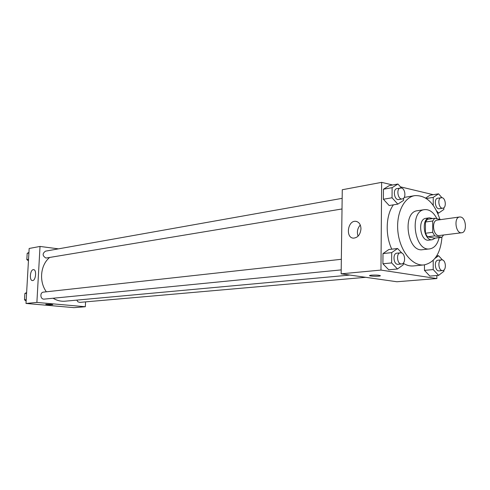 <?xml version="1.0" encoding="UTF-8"?>
<svg xmlns="http://www.w3.org/2000/svg" width="490" height="490" viewBox="0 0 490 490"><rect width="100%" height="100%" fill="white"/><g stroke="black" fill="none" stroke-linecap="round" stroke-linejoin="round"><path stroke-width="0.73" d="M460.68 217.027C466.278 217.872 467.227 232.481 461.69 232.762C455.688 233.914 453.526 217.413 459.62 216.978L460.68 217.027M461.69 232.762L439.242 235.531C433.221 236.676 431.108 220.543 437.221 220.096L459.62 216.978M441.827 237.289L434.563 238.171L427.439 236.786L425.43 233.252L425.449 222.007L432.701 221.002L432.695 232.327L434.704 235.892L441.827 237.289L443.585 234.998M440.835 219.587L434.71 218.277L432.701 221.002M425.449 222.007L427.458 219.3L434.71 218.277M432.695 218.558L429.485 217.823C420.775 218.485 423.77 241.325 432.358 239.714L435.371 238.073M432.358 239.714L428.762 240.149C420.169 241.754 417.186 218.999 425.902 218.332L429.485 217.823M425.43 233.252L432.695 232.327M427.439 236.786L434.704 235.892M436.915 218.748C433.613 212.268 429.485 209.23 424.542 209.64C408.954 210.896 414.301 251.707 429.693 248.902C434.379 248.081 437.533 244.32 439.156 237.613M424.542 209.64L417.462 210.712C401.867 211.98 407.178 252.485 422.57 249.692L429.693 248.902M439.91 219.391C434.483 203.025 426.11 195.106 414.791 195.639C403.54 197.329 395.577 214.62 398.076 233.081C400.422 251.56 412.574 266.211 423.881 264.937C434.501 262.744 440.528 253.489 441.968 237.172M423.881 264.937L413.37 265.941C409.995 266.248 406.639 265.372 403.301 263.32M391.773 249.171C385.067 235.016 385.869 214.969 393.421 204.845M404.244 197.409L414.791 195.639M392.668 184.987L381.649 182.354L380.963 270.082L436.86 278.559L436.86 275.509M433.295 194.695L400.465 186.849M429.914 195.259L425.669 198.07L429.914 195.259L438.562 193.826L433.24 197.384L433.234 205.316M433.209 260.349L433.209 269.58L424.463 270.364L424.475 264.87L424.463 270.364L429.84 276.097L438.593 275.368L443.909 271.301L443.909 270.002M401.904 253.079L397.586 248.504L388.864 249.508L382.984 253.587L382.904 263.792L388.729 269.8L397.476 268.986L403.295 264.784L403.301 263.093M401.518 188.031L397.935 184.026L389.287 185.606L383.462 189.226L383.388 199.246L389.158 205.531L397.825 204.128L403.589 200.392L403.601 198.254M371.445 275.141C376.914 274.927 379.86 275.166 380.277 275.858C378.942 276.63 367.923 276.207 369.73 275.454L371.445 275.141M381.649 182.354L342.271 189.74L341.15 273.824L380.963 270.082M341.15 273.824L396.918 281.756L436.86 278.559M369.595 275.588C369.331 276.305 379.131 276.544 380.277 275.852L380.418 275.717M360.971 228.812C360.352 234.6 357.859 237.711 353.498 238.146C345.34 238.011 347.618 220.378 355.679 221.302C358.986 221.866 360.756 224.365 360.971 228.812M360.279 225.02C357.424 228.34 356.696 232.052 358.086 236.162M349.878 275.068L65.103 301.191C60.907 301.54 56.901 300.56 53.092 298.239M46.354 291.801C38.845 281.566 40.413 265.072 49.496 257.587M342.161 198.346L45.515 251.156C42.207 253.544 42.354 255.847 45.962 258.059L342.014 208.967M365.656 277.309L79.772 302.385L77.934 301.846L76.734 300.119M341.199 269.892L44.223 299.114C40.284 299.672 39.549 292.371 43.518 292.114L341.346 259.29M85.566 301.883L85.327 306.74L73.966 307.647L26.001 303.451L36.885 302.428L85.327 306.74M58.469 248.846L40.021 246.439L36.885 302.428M40.021 246.439L29.161 248.473L26.001 303.451M33.283 269.647L33.547 269.635C36.946 269.537 35.776 281.015 32.426 280.562C29.18 280.666 30.031 269.868 33.283 269.647M51.003 304.37L52.749 304.707C49.962 304.903 47.646 304.78 45.784 304.333L51.003 304.37M45.766 304.357C47.873 304.786 50.2 304.903 52.749 304.7L52.767 304.676M28.935 252.454L27.189 253.324L26.821 259.59L28.451 260.87M27.189 253.324L28.904 253.012M26.821 259.59L28.543 259.302M26.625 292.548L24.868 293.473L24.5 299.819L26.135 301.062M24.868 293.473L26.582 293.283M24.5 299.819L26.221 299.641M397.935 184.026L392.116 187.67L392.049 197.782L397.825 204.128M402.266 198.952L398.756 199.54C394.334 200.557 392.447 189.115 396.955 188.595L401.414 188.001C405.475 188.693 406.247 198.579 402.266 198.952C397.849 199.975 395.951 188.491 400.459 187.97M389.287 185.606L383.462 189.226L392.116 187.67M383.462 189.226L383.388 199.246L392.049 197.782M383.388 199.246L389.158 205.531M397.586 248.504L391.706 252.613L391.645 262.91L397.476 268.986M401.647 263.945L398.107 264.294C393.543 265.023 392.282 253.397 396.9 253.171L401.096 252.803C405.377 253.257 405.91 263.81 401.647 263.945C397.09 264.68 395.816 253.005 400.434 252.779M388.864 249.508L382.984 253.587L391.706 252.613M382.984 253.587L382.904 263.792L391.645 262.91M382.904 263.792L388.729 269.8M436.645 210.957L438.568 213.132L443.842 209.487L443.836 207.76M441.882 197.648L438.562 193.826M442.844 208.195L439.334 208.722C435.255 209.61 433.595 198.609 437.754 198.211L442.066 197.684C445.839 198.309 446.549 207.913 442.844 208.195C438.764 209.083 437.105 198.046 441.257 197.648M437.717 213.254L438.568 213.132M426.349 198.505L433.24 197.384M442.458 259.951L438.581 255.719L434.967 258.401M433.209 269.58L438.593 275.368M442.642 270.56L439.101 270.872C434.906 271.509 433.779 260.343 438.023 260.196L442.121 259.865C446.078 260.276 446.58 270.486 442.642 270.56C438.446 271.197 437.319 259.994 441.564 259.847M436.706 255.915L438.581 255.719M424.463 270.364L429.84 276.097M355.679 221.302L356.824 221.529"/></g></svg>
